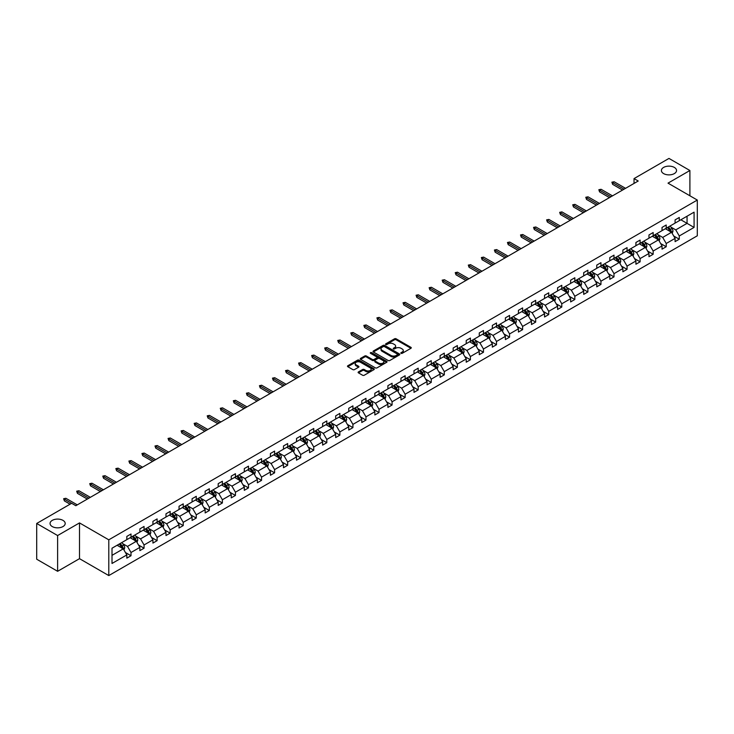 <?xml version="1.0" encoding="UTF-8"?>
<svg xmlns="http://www.w3.org/2000/svg" width="734" height="734" viewBox="0 0 734 734"><rect width="100%" height="100%" fill="white"/><g stroke="black" fill="none" stroke-linecap="round" stroke-linejoin="round"><path stroke-width="1.1" d="M62.977 520.378A7.569 4.376 0 0 0 54.72 519.424A7.569 4.376 0 0 0 50.05 523.47A7.569 4.376 0 0 0 52.261 526.562A7.569 4.376 0 0 0 60.518 527.507A7.569 4.376 0 0 0 65.198 523.47A7.569 4.376 0 0 0 62.977 520.378M674.326 167.416A7.569 4.376 0 0 0 666.077 166.462A7.569 4.376 0 0 0 661.398 170.508A7.569 4.376 0 0 0 663.619 173.6A7.569 4.376 0 0 0 671.876 174.545A7.569 4.376 0 0 0 676.546 170.508A7.569 4.376 0 0 0 674.326 167.416M401.058 353.329A0.817 0.468 0 0 0 402.214 353.329L410.939 348.292A1.165 0.67 0 0 0 411.279 347.815A1.165 0.67 0 0 0 410.939 347.347L396.149 338.805A1.165 0.67 0 0 0 394.507 338.805L385.781 343.842A0.817 0.468 0 0 0 386.928 344.512L388.066 343.861A3.716 2.147 0 0 1 393.314 343.861L394.553 344.567A3.716 2.147 0 0 1 395.635 346.09A3.716 2.147 0 0 1 394.553 347.604L393.424 348.255A0.817 0.468 0 0 0 394.571 348.916L395.699 348.265A3.716 2.147 0 0 1 400.957 348.265L402.186 348.98A3.716 2.147 0 0 1 403.278 350.494A3.716 2.147 0 0 1 402.186 352.017L401.058 352.669A0.817 0.468 0 0 0 401.058 353.329L401.058 352.669M358.449 371.909A1.165 0.67 0 0 0 358.109 372.377A1.165 0.67 0 0 0 358.449 372.854L362.596 375.248A1.165 0.67 0 0 0 364.238 375.248L373.936 369.652A1.165 0.67 0 0 0 374.276 369.184A1.165 0.67 0 0 0 373.936 368.707L359.146 360.174A1.165 0.67 0 0 0 357.504 360.174L347.815 365.761A1.165 0.67 0 0 0 347.476 366.238A1.165 0.67 0 0 0 347.815 366.716L352.825 369.606A1.165 0.67 0 0 0 354.467 369.606L358.614 367.211A1.165 0.67 0 0 0 358.954 366.734A1.165 0.67 0 0 0 358.614 366.266L356.128 364.826A3.11 1.798 0 0 1 355.219 363.559A3.11 1.798 0 0 1 357.137 361.899A3.11 1.798 0 0 1 360.522 362.293L370.257 367.908A3.11 1.798 0 0 1 371.165 369.184A3.11 1.798 0 0 1 369.248 370.835A3.11 1.798 0 0 1 365.862 370.45L364.238 369.514A1.165 0.67 0 0 0 362.596 369.514L358.449 371.909L358.449 372.854L362.596 370.477L362.596 369.514M79.501 522.911L57.619 535.545L36.7 523.47L36.7 559.216L57.619 571.3L79.501 558.666L108.788 575.575L108.788 539.82L79.501 522.911L79.501 558.666M689.896 195.776L689.896 170.508L668.013 183.142L697.3 200.052L108.788 539.82M689.896 170.508L668.977 158.425L634.038 178.601L634.038 183.427M36.7 523.47L71.638 503.295L75.822 505.717L638.222 181.014L634.038 178.601M388.148 360.504A1.165 0.67 0 0 0 389.791 360.504L399.479 354.907A1.165 0.67 0 0 0 399.819 354.43A1.165 0.67 0 0 0 399.479 353.962L384.699 345.42A1.165 0.67 0 0 0 383.047 345.42L373.358 351.017A1.165 0.67 0 0 0 373.019 351.494A1.165 0.67 0 0 0 373.358 351.962L388.148 360.504M370.853 353.504A0.817 0.468 0 0 1 371.679 353.623L371.679 352.65L386.708 361.33A1.165 0.67 0 0 1 387.047 361.807A1.165 0.67 0 0 1 386.708 362.284L377.01 367.872A1.165 0.67 0 0 1 375.368 367.872L360.587 359.339L360.587 358.394A1.165 0.67 0 0 0 360.247 358.862A1.165 0.67 0 0 0 360.587 359.339M360.587 358.394L364.734 355.999A1.165 0.67 0 0 1 366.376 355.999L372.377 359.458A1.165 0.67 0 0 0 374.019 359.458L376.771 357.871A1.165 0.67 0 0 0 377.111 357.394A1.165 0.67 0 0 0 376.771 356.926L370.523 353.32A0.817 0.468 0 0 1 371.679 352.65M57.619 535.545L57.619 571.3M112.008 548.206L126.826 539.655L126.826 536.416L131.01 534.003L131.01 537.233L139.873 532.113L139.873 528.875L144.057 526.462L144.057 529.7L152.929 524.581L152.929 521.342L157.113 518.929L157.113 522.168L165.985 517.039L165.985 513.809L170.169 511.387L170.169 514.626L179.041 509.506L179.041 506.267L183.225 503.854L183.225 507.093L192.088 501.973L192.088 498.735L196.272 496.322L196.272 499.551L205.144 494.432L205.144 491.193L209.328 488.78L209.328 492.019L218.2 486.899L218.2 483.66L222.384 481.247L222.384 484.477L231.256 479.357L231.256 476.127L235.44 473.705L235.44 476.944L244.303 471.824L244.303 468.586L248.487 466.173L248.487 469.411L257.359 464.283L257.359 461.053L261.543 458.631L261.543 461.869L270.415 456.75L270.415 453.511L274.599 451.098L274.599 454.337L283.471 449.217L283.471 445.978L287.655 443.565L287.655 446.795L296.518 441.675L296.518 438.437L300.701 436.024L300.701 439.262L309.574 434.143L309.574 430.904L313.757 428.491L313.757 431.72L322.63 426.601L322.63 423.371L326.813 420.949L326.813 424.188L335.686 419.068L335.686 415.829L339.87 413.416L339.87 416.655L348.742 411.535L348.742 408.297L352.926 405.874L352.926 409.113L361.789 403.994L361.789 400.755L365.972 398.342L365.972 401.581L374.845 396.461L374.845 393.222L379.028 390.809L379.028 394.039L387.901 388.919L387.901 385.68L392.084 383.267L392.084 386.506L400.957 381.386L400.957 378.148L405.14 375.735L405.14 378.973L414.004 373.845L414.004 370.615L418.187 368.193L418.187 371.432L427.06 366.312L427.06 363.073L431.243 360.66L431.243 363.899L440.116 358.779L440.116 355.54L444.299 353.118L444.299 356.357L453.172 351.237L453.172 347.999L457.355 345.586L457.355 348.824L466.218 343.705L466.218 340.466L470.402 338.053L470.402 341.282L479.274 336.163L479.274 332.924L483.458 330.511L483.458 333.75L492.331 328.63L492.331 325.391L496.514 322.978L496.514 326.217L505.387 321.088L505.387 317.859L509.57 315.437L509.57 318.675L518.433 313.556L518.433 310.317L522.617 307.904L522.617 311.143L531.489 306.023L531.489 302.784L535.673 300.362L535.673 303.601L544.545 298.481L544.545 295.242L548.729 292.829L548.729 296.068L557.601 290.948L557.601 287.71L561.785 285.297L561.785 288.526L570.648 283.407L570.648 280.168L574.832 277.755L574.832 280.994L583.704 275.874L583.704 272.635L587.888 270.222L587.888 273.461L596.76 268.332L596.76 265.102L600.944 262.68L600.944 265.919L609.816 260.799L609.816 257.561L614 255.148L614 258.386L622.872 253.267L622.872 250.028L627.056 247.615L627.056 250.844L635.919 245.725L635.919 242.486L640.103 240.073L640.103 243.312L648.975 238.192L648.975 234.953L653.159 232.54L653.159 235.77L662.031 230.65L662.031 227.421L666.215 224.999L666.215 228.237L675.087 223.118L675.087 219.879L679.271 217.466L679.271 220.705L694.08 212.154L694.08 227.421L679.271 235.972L679.271 239.201L675.087 241.624L675.087 238.385L666.215 243.504L666.215 246.743L662.031 249.156L662.031 245.918L653.159 251.037L653.159 254.276L648.975 256.689L648.975 253.459L640.103 258.579L640.103 261.818L635.919 264.231L635.919 260.992L627.056 266.112L627.056 269.35L622.872 271.763L622.872 268.534L614 273.654L614 276.883L609.816 279.305L609.816 276.067L600.944 281.186L600.944 284.425L596.76 286.838L596.76 283.599L587.888 288.728L587.888 291.958L583.704 294.38L583.704 291.141L574.832 296.261L574.832 299.5L570.648 301.913L570.648 298.674L561.785 303.793L561.785 307.032L557.601 309.445L557.601 306.216L548.729 311.335L548.729 314.574L544.545 316.987L544.545 313.748L535.673 318.868L535.673 322.107L531.489 324.52L531.489 321.281L522.617 326.41L522.617 329.639L518.433 332.062L518.433 328.823L509.57 333.942L509.57 337.181L505.387 339.594L505.387 336.356L496.514 341.475L496.514 344.714L492.331 347.136L492.331 343.897L483.458 349.017L483.458 352.256L479.274 354.669L479.274 351.43L470.402 356.55L470.402 359.788L466.218 362.201L466.218 358.972L457.355 364.092L457.355 367.33L453.172 369.743L453.172 366.505L444.299 371.624L444.299 374.863L440.116 377.276L440.116 374.037L431.243 379.166L431.243 382.396L427.06 384.818L427.06 381.579L418.187 386.699L418.187 389.938L414.004 392.351L414.004 389.112L405.14 394.231L405.14 397.47L400.957 399.892L400.957 396.654L392.084 401.773L392.084 405.012L387.901 407.425L387.901 404.186L379.028 409.306L379.028 412.545L374.845 414.958L374.845 411.728L365.972 416.848L365.972 420.087L361.789 422.5L361.789 419.261L352.926 424.38L352.926 427.619L348.742 430.032L348.742 426.793L339.87 431.922L339.87 435.152L335.686 437.574L335.686 434.335L326.813 439.455L326.813 442.694L322.63 445.107L322.63 441.868L313.757 446.988L313.757 450.226L309.574 452.649L309.574 449.41L300.701 454.529L300.701 457.768L296.518 460.181L296.518 456.943L287.655 462.062L287.655 465.301L283.471 467.714L283.471 464.484L274.599 469.604L274.599 472.843L270.415 475.256L270.415 472.017L261.543 477.137L261.543 480.375L257.359 482.789L257.359 479.55L248.487 484.679L248.487 487.908L244.303 490.33L244.303 487.092L235.44 492.211L235.44 495.45L231.256 497.863L231.256 494.624L222.384 499.744L222.384 502.983L218.2 505.396L218.2 502.166L209.328 507.286L209.328 510.525L205.144 512.938L205.144 509.699L196.272 514.818L196.272 518.057L192.088 520.47L192.088 517.241L183.225 522.36L183.225 525.59L179.041 528.012L179.041 524.773L170.169 529.893L170.169 533.132L165.985 535.545L165.985 532.306L157.113 537.435L157.113 540.664L152.929 543.087L152.929 539.848L144.057 544.967L144.057 548.206L139.873 550.619L139.873 547.38L131.01 552.5L131.01 555.739L126.826 558.152L126.826 554.922L112.008 563.473L112.008 548.206M108.788 575.575L697.3 235.797L697.3 200.052M130.166 537.719L136.359 541.297L127.487 546.417L122.651 543.619M127.487 546.417L131.01 552.5M136.359 541.297L139.873 547.38M126.826 538.875L127.487 539.27L131.01 537.233M143.222 530.187L149.415 533.756L140.543 538.875L135.698 536.086M140.543 538.875L144.057 544.967M149.415 533.756L152.929 539.848M139.873 531.343L140.543 531.728L144.057 529.7M156.278 522.645L162.471 526.223L153.599 531.343L148.754 528.544M153.599 531.343L157.113 537.435M162.471 526.223L165.985 532.306M152.929 523.81L153.599 524.195L157.113 522.168M169.334 515.112L175.527 518.681L166.655 523.81L161.81 521.012M166.655 523.81L170.169 529.893M175.527 518.681L179.041 524.773M165.985 516.268L166.655 516.653L170.169 514.626M182.381 507.57L188.574 511.148L179.711 516.268L174.866 513.47M179.711 516.268L183.225 522.36M188.574 511.148L192.088 517.241M179.041 508.735L179.711 509.121L183.225 507.093M195.437 500.037L201.63 503.616L192.758 508.735L187.913 505.937M192.758 508.735L196.272 514.818M201.63 503.616L205.144 509.699M192.088 501.194L192.758 501.579L196.272 499.551M208.493 492.505L214.686 496.074L205.814 501.194L200.969 498.404M205.814 501.194L209.328 507.286M214.686 496.074L218.2 502.166M205.144 493.661L205.814 494.046L209.328 492.019M221.549 484.963L227.742 488.541L218.87 493.661L214.025 490.863M218.87 493.661L222.384 499.744M227.742 488.541L231.256 494.624M218.2 486.128L218.87 486.514L222.384 484.477M234.596 477.43L240.789 480.999L231.926 486.128L227.081 483.33M231.926 486.128L235.44 492.211M240.789 480.999L244.303 487.092M231.256 478.586L231.926 478.972L235.44 476.944M247.652 469.888L253.845 473.467L244.972 478.586L240.128 475.788M244.972 478.586L248.487 484.679M253.845 473.467L257.359 479.55M244.303 471.054L244.972 471.439L248.487 469.411M260.708 462.356L266.901 465.934L258.029 471.054L253.184 468.255M258.029 471.054L261.543 477.137M266.901 465.934L270.415 472.017M257.359 463.512L258.029 463.897L261.543 461.869M273.764 454.814L279.957 458.392L271.085 463.512L266.24 460.713M271.085 463.512L274.599 469.604M279.957 458.392L283.471 464.484M270.415 455.979L271.085 456.364L274.599 454.337M286.81 447.281L293.004 450.859L284.141 455.979L279.296 453.181M284.141 455.979L287.655 462.062M293.004 450.859L296.518 456.943M283.471 448.437L284.141 448.832L287.655 446.795M299.867 439.749L306.06 443.318L297.187 448.437L292.352 445.648M297.187 448.437L300.701 454.529M306.06 443.318L309.574 449.41M296.518 440.905L297.187 441.29L300.701 439.262M312.923 432.207L319.116 435.785L310.243 440.905L305.399 438.106M310.243 440.905L313.757 446.988M319.116 435.785L322.63 441.868M309.574 433.372L310.243 433.757L313.757 431.72M325.979 424.674L332.172 428.243L323.299 433.372L318.455 430.574M323.299 433.372L326.813 439.455M332.172 428.243L335.686 434.335M322.63 425.83L323.299 426.215L326.813 424.188M339.035 417.132L345.219 420.71L336.356 425.83L331.511 423.032M336.356 425.83L339.87 431.922M345.219 420.71L348.742 426.793M335.686 418.297L336.356 418.683L339.87 416.655M352.081 409.6L358.275 413.178L349.402 418.297L344.567 415.499M349.402 418.297L352.926 424.38M358.275 413.178L361.789 419.261M348.742 410.756L349.402 411.141L352.926 409.113M365.137 402.058L371.331 405.636L362.458 410.756L357.614 407.957M362.458 410.756L365.972 416.848M371.331 405.636L374.845 411.728M361.789 403.223L362.458 403.608L365.972 401.581M378.193 394.525L384.387 398.103L375.514 403.223L370.67 400.425M375.514 403.223L379.028 409.306M384.387 398.103L387.901 404.186M374.845 395.681L375.514 396.076L379.028 394.039M391.25 386.992L397.433 390.561L388.57 395.681L383.726 392.892M388.57 395.681L392.084 401.773M397.433 390.561L400.957 396.654M387.901 388.148L388.57 388.534L392.084 386.506M404.296 379.45L410.489 383.029L401.626 388.148L396.782 385.35M401.626 388.148L405.14 394.231M410.489 383.029L414.004 389.112M400.957 380.616L401.626 381.001L405.14 378.973M417.352 371.918L423.546 375.487L414.673 380.616L409.829 377.817M414.673 380.616L418.187 386.699M423.546 375.487L427.06 381.579M414.004 373.074L414.673 373.459L418.187 371.432M430.408 364.376L436.602 367.954L427.729 373.074L422.885 370.275M427.729 373.074L431.243 379.166M436.602 367.954L440.116 374.037M427.06 365.541L427.729 365.927L431.243 363.899M443.464 356.843L449.658 360.422L440.785 365.541L435.941 362.743M440.785 365.541L444.299 371.624M449.658 360.422L453.172 366.505M440.116 357.999L440.785 358.385L444.299 356.357M456.511 349.301L462.704 352.88L453.841 357.999L448.997 355.21M453.841 357.999L457.355 364.092M462.704 352.88L466.218 358.972M453.172 350.467L453.841 350.852L457.355 348.824M469.567 341.769L475.76 345.347L466.888 350.467L462.044 347.668M466.888 350.467L470.402 356.55M475.76 345.347L479.274 351.43M466.218 342.925L466.888 343.319L470.402 341.282M482.623 334.236L488.816 337.805L479.944 342.925L475.1 340.136M479.944 342.925L483.458 349.017M488.816 337.805L492.331 343.897M479.274 335.392L479.944 335.777L483.458 333.75M495.679 326.694L501.873 330.272L493 335.392L488.156 332.594M493 335.392L496.514 341.475M501.873 330.272L505.387 336.356M492.331 327.859L493 328.245L496.514 326.217M508.726 319.162L514.919 322.731L506.056 327.859L501.212 325.061M506.056 327.859L509.57 333.942M514.919 322.731L518.433 328.823M505.387 320.318L506.056 320.703L509.57 318.675M521.782 311.62L527.975 315.198L519.103 320.318L514.259 317.519M519.103 320.318L522.617 326.41M527.975 315.198L531.489 321.281M518.433 312.785L519.103 313.17L522.617 311.143M534.838 304.087L541.031 307.665L532.159 312.785L527.315 309.987M532.159 312.785L535.673 318.868M541.031 307.665L544.545 313.748M531.489 305.243L532.159 305.628L535.673 303.601M547.894 296.554L554.087 300.123L545.215 305.243L540.371 302.454M545.215 305.243L548.729 311.335M554.087 300.123L557.601 306.216M544.545 297.71L545.215 298.096L548.729 296.068M560.95 289.012L567.134 292.591L558.271 297.71L553.427 294.912M558.271 297.71L561.785 303.793M567.134 292.591L570.648 298.674M557.601 290.169L558.271 290.563L561.785 288.526M573.997 281.48L580.19 285.049L571.318 290.169L566.483 287.379M571.318 290.169L574.832 296.261M580.19 285.049L583.704 291.141M570.648 282.636L571.318 283.021L574.832 280.994M587.053 273.938L593.246 277.516L584.374 282.636L579.53 279.837M584.374 282.636L587.888 288.728M593.246 277.516L596.76 283.599M583.704 275.103L584.374 275.489L587.888 273.461M600.109 266.405L606.302 269.974L597.43 275.103L592.586 272.305M597.43 275.103L600.944 281.186M606.302 269.974L609.816 276.067M596.76 267.561L597.43 267.947L600.944 265.919M613.165 258.863L619.349 262.442L610.486 267.561L605.642 264.763M610.486 267.561L614 273.654M619.349 262.442L622.872 268.534M609.816 260.029L610.486 260.414L614 258.386M626.212 251.331L632.405 254.909L623.533 260.029L618.698 257.23M623.533 260.029L627.056 266.112M632.405 254.909L635.919 260.992M622.872 252.487L623.533 252.872L627.056 250.844M639.268 243.798L645.461 247.367L636.589 252.487L631.745 249.698M636.589 252.487L640.103 258.579M645.461 247.367L648.975 253.459M635.919 244.954L636.589 245.339L640.103 243.312M652.324 236.256L658.517 239.834L649.645 244.954L644.801 242.156M649.645 244.954L653.159 251.037M658.517 239.834L662.031 245.918M648.975 237.412L649.645 237.807L653.159 235.77M665.38 228.724L671.573 232.293L662.701 237.421L657.857 234.623M662.701 237.421L666.215 243.504M671.573 232.293L675.087 238.385M662.031 229.88L662.701 230.265L666.215 228.237M680.858 219.787L687.052 223.356L675.757 229.88L670.913 227.081M675.757 229.88L679.271 235.972M694.08 227.421L687.052 223.356L687.052 216.209L694.08 212.154M675.087 222.347L675.757 222.732L679.271 220.705M112.008 555.354L123.303 548.83L117.119 545.261M123.303 548.83L126.826 554.922M673.702 235.99L679.271 239.201M660.646 243.532L666.215 246.743M647.599 251.065L653.159 254.276M634.543 258.597L640.103 261.818M621.487 266.139L627.056 269.35M608.431 273.672L614 276.883M595.384 281.214L600.944 284.425M582.328 288.746L587.888 291.958M569.272 296.288L574.832 299.5M556.216 303.821L561.785 307.032M543.16 311.354L548.729 314.574M530.113 318.895L535.673 322.107M517.057 326.428L522.617 329.639M504.001 333.97L509.57 337.181M490.945 341.503L496.514 344.714M477.898 349.045L483.458 352.256M464.842 356.577L470.402 359.788M451.786 364.11L457.355 367.33M438.73 371.652L444.299 374.863M425.683 379.184L431.243 382.396M412.627 386.726L418.187 389.938M399.571 394.259L405.14 397.47M386.515 401.801L392.084 405.012M373.468 409.333L379.028 412.545M360.412 416.866L365.972 420.087M347.356 424.408L352.926 427.619M334.3 431.941L339.87 435.152M321.244 439.483L326.813 442.694M308.197 447.015L313.757 450.226M295.141 454.548L300.701 457.768M282.085 462.09L287.655 465.301M269.029 469.622L274.599 472.843M255.982 477.164L261.543 480.375M242.926 484.697L248.487 487.908M229.87 492.239L235.44 495.45M216.814 499.771L222.384 502.983M203.768 507.304L209.328 510.525M190.712 514.846L196.272 518.057M177.656 522.379L183.225 525.59M164.6 529.92L170.169 533.132M151.553 537.453L157.113 540.664M138.497 544.995L144.057 548.206M125.441 552.528L131.01 555.739M401.388 353.449L402.186 352.981A3.716 2.147 0 0 0 403.278 351.467L403.278 350.494M395.635 346.09L395.635 347.054A3.716 2.147 0 0 1 394.553 348.567L393.745 349.035M410.921 348.301L396.149 339.778A1.165 0.67 0 0 0 394.507 339.778L386.112 344.622M399.461 354.917L384.699 346.393A1.165 0.67 0 0 0 383.047 346.393L373.377 351.971L373.358 351.017M397.424 354.761A0.817 0.468 0 0 0 397.424 354.1L384.451 346.604A0.817 0.468 0 0 0 383.295 346.604L382.111 347.292A3.716 2.147 0 0 0 381.019 348.815A3.716 2.147 0 0 0 382.111 350.329L390.974 355.449A3.716 2.147 0 0 0 396.232 355.449L397.424 354.761L397.424 355.733A0.817 0.468 0 0 0 397.663 355.403L397.663 354.43M381.019 348.815L381.019 349.779A3.716 2.147 0 0 0 382.111 351.292L382.111 350.329M397.424 355.733L396.232 356.421A3.716 2.147 0 0 1 390.974 356.421L382.111 351.292M360.605 359.348L364.734 356.963L364.734 355.999M377.111 357.394L377.111 358.366A1.165 0.67 0 0 1 376.771 358.834L374.019 360.422A1.165 0.67 0 0 1 372.377 360.422L366.376 356.963A1.165 0.67 0 0 0 364.734 356.963M371.679 353.623L386.69 362.293M378.597 363.055A3.11 1.798 0 0 0 381.983 363.44A3.11 1.798 0 0 0 383.9 361.779A3.11 1.798 0 0 0 382.992 360.513L379.561 358.531A1.165 0.67 0 0 0 377.918 358.531L375.166 360.119A1.165 0.67 0 0 0 374.826 360.596A1.165 0.67 0 0 0 375.166 361.073L378.597 363.055L378.597 364.018A3.11 1.798 0 0 0 381.983 364.403A3.11 1.798 0 0 0 383.9 362.752L383.9 361.779M374.826 360.596L374.826 361.559A1.165 0.67 0 0 0 375.166 362.036L375.166 361.073M378.597 364.018L375.166 362.036M371.165 369.184L371.165 370.147A3.11 1.798 0 0 1 369.248 371.808A3.11 1.798 0 0 1 365.862 371.413L364.238 370.477A1.165 0.67 0 0 0 362.596 370.477M355.219 363.559L355.219 364.523A3.11 1.798 0 0 0 356.128 365.798L356.128 364.826M358.614 366.266L358.614 367.211L356.128 365.798M373.936 368.707L373.936 369.652L359.146 361.137A1.165 0.67 0 0 0 357.504 361.137L347.833 366.725L347.815 365.761M672.206 233.394L672.977 231.173A3.138 1.807 -120 0 0 671.977 228.503L670.096 225.999M666.729 229.503L665.912 228.412M670.28 231.889L671.28 231.311A3.138 1.807 -120 0 0 670.381 229.421L668.509 226.916M667.72 227.366L669.784 230.127A1.596 0.927 60 0 1 670.078 230.614L671.28 231.311M667.5 227.494L669.38 229.999A3.138 1.807 60 0 1 670.16 231.485M624.038 189.198L612.642 182.619L612.642 184.362L611.89 182.188L612.642 182.619L614.147 181.757L625.542 188.335M612.642 184.362L622.533 190.069M611.89 182.188L614.147 181.757M659.15 240.936L659.921 238.715A3.138 1.807 -120 0 0 658.921 236.045L657.04 233.531M653.673 237.036L652.856 235.944M657.224 239.422L658.224 238.844A3.138 1.807 -120 0 0 657.334 236.963L655.453 234.449M654.664 234.908L656.737 237.669A1.596 0.927 60 0 1 657.022 238.146L658.224 238.844M654.444 235.027L656.324 237.541A3.138 1.807 60 0 1 657.104 239.018M646.094 248.468L646.865 246.248A3.138 1.807 -120 0 0 645.865 243.578L643.984 241.073M640.617 244.569L639.8 243.486M644.168 246.963L645.177 246.385A3.138 1.807 -120 0 0 644.278 244.495L642.397 241.991M641.608 242.44L643.681 245.202A1.596 0.927 60 0 1 643.966 245.688L645.177 246.385M641.397 242.569L643.268 245.073A3.138 1.807 60 0 1 644.057 246.56M610.982 196.74L599.586 190.161L599.586 191.895L598.834 189.721L599.586 190.161L601.091 189.289L612.495 195.868M599.586 191.895L609.477 197.611M598.834 189.721L601.091 189.289M597.935 204.272L586.53 197.694L586.53 199.437L585.778 197.262L586.53 197.694L588.044 196.822L599.439 203.41M586.53 199.437L596.421 205.144M585.778 197.262L588.044 196.822M633.047 256.01L633.809 253.781A3.138 1.807 -120 0 0 632.809 251.111L630.937 248.606M627.561 252.111L626.753 251.019M631.112 254.496L632.121 253.918A3.138 1.807 -120 0 0 631.222 252.028L629.341 249.523M628.561 249.982L630.625 252.735A1.596 0.927 60 0 1 630.919 253.221L632.121 253.918M628.341 250.101L630.222 252.615A3.138 1.807 60 0 1 631.001 254.092M584.879 211.814L573.483 205.236L573.483 206.97L572.731 204.795L573.483 205.236L574.988 204.364L586.383 210.942M573.483 206.97L583.374 212.686M572.731 204.795L574.988 204.364M619.991 263.543L620.762 261.322A3.138 1.807 -120 0 0 619.762 258.652L617.881 256.138M614.514 259.643L613.697 258.561M618.065 262.038L619.065 261.451A3.138 1.807 -120 0 0 618.166 259.57L616.294 257.065M615.505 257.515L617.569 260.276A1.596 0.927 60 0 1 617.863 260.763L619.065 261.451M615.285 257.643L617.166 260.148A3.138 1.807 60 0 1 617.945 261.625M571.823 219.347L560.427 212.768L560.427 214.512L559.675 212.337L560.427 212.768L561.932 211.897L573.327 218.475M560.427 214.512L570.318 220.218M559.675 212.337L561.932 211.897M606.935 271.085L607.706 268.855A3.138 1.807 -120 0 0 606.706 266.185L604.825 263.68M601.458 267.185L600.641 266.093M605.009 269.571L606.009 268.993A3.138 1.807 -120 0 0 605.119 267.103L603.238 264.598M602.449 265.047L604.513 267.809A1.596 0.927 60 0 1 604.807 268.295L606.009 268.993M602.229 265.176L604.11 267.681A3.138 1.807 60 0 1 604.889 269.167M558.767 226.889L547.371 220.301L547.371 222.044L546.619 219.87L547.371 220.301L548.876 219.438L560.281 226.017M547.371 222.044L557.262 227.751M546.619 219.87L548.876 219.438M593.879 278.617L594.65 276.397A3.138 1.807 -120 0 0 593.65 273.727L591.769 271.213M588.402 274.718L587.585 273.635M591.953 277.103L592.962 276.525A3.138 1.807 -120 0 0 592.063 274.644L590.182 272.131M589.393 272.589L591.466 275.351A1.596 0.927 60 0 1 591.751 275.837L592.962 276.525M589.182 272.718L591.053 275.222A3.138 1.807 60 0 1 591.833 276.7M545.72 234.421L534.315 227.843L534.315 229.577L533.563 227.402L534.315 227.843L535.829 226.971L547.225 233.55M534.315 229.577L544.206 235.293M533.563 227.402L535.829 226.971M580.823 286.15L581.594 283.93A3.138 1.807 -120 0 0 580.594 281.26L578.722 278.755M575.346 282.26L574.538 281.168M578.897 284.645L579.906 284.067A3.138 1.807 -120 0 0 579.007 282.177L577.126 279.672M576.346 280.122L578.41 282.884A1.596 0.927 60 0 1 578.704 283.37L579.906 284.067M576.126 280.25L578.007 282.755A3.138 1.807 60 0 1 578.787 284.242M532.664 241.954L521.268 235.375L521.268 237.119L520.516 234.944L521.268 235.375L522.773 234.504L534.168 241.091M521.268 237.119L531.159 242.826M520.516 234.944L522.773 234.504M567.777 293.692L568.547 291.471A3.138 1.807 -120 0 0 567.547 288.801L565.666 286.288M562.299 289.792L561.482 288.701M565.85 292.178L566.85 291.6A3.138 1.807 -120 0 0 565.951 289.719L564.07 287.205M563.29 287.664L565.354 290.416A1.596 0.927 60 0 1 565.648 290.903L566.85 291.6M563.07 287.783L564.951 290.297A3.138 1.807 60 0 1 565.731 291.774M519.608 249.496L508.212 242.917L508.212 244.651L507.46 242.477L508.212 242.917L509.717 242.046L521.112 248.624M508.212 244.651L518.103 250.367M507.46 242.477L509.717 242.046M554.721 301.224L555.491 299.004A3.138 1.807 -120 0 0 554.491 296.334L552.61 293.829M549.243 297.325L548.426 296.242M552.794 299.72L553.794 299.142A3.138 1.807 -120 0 0 552.895 297.252L551.023 294.747M550.234 295.196L552.298 297.958A1.596 0.927 60 0 1 552.592 298.444L553.794 299.142M550.014 295.325L551.895 297.83A3.138 1.807 60 0 1 552.674 299.316M506.552 257.028L495.156 250.45L495.156 252.193L494.404 250.019L495.156 250.45L496.661 249.578L508.056 256.166M495.156 252.193L505.047 257.9M494.404 250.019L496.661 249.578M541.664 308.766L542.435 306.537A3.138 1.807 -120 0 0 541.435 303.867L539.554 301.362M536.187 304.867L535.37 303.775M539.738 307.252L540.747 306.674A3.138 1.807 -120 0 0 539.848 304.784L537.967 302.28M537.178 302.738L539.251 305.491A1.596 0.927 60 0 1 539.536 305.977L540.747 306.674M536.967 302.858L538.839 305.372A3.138 1.807 60 0 1 539.618 306.849M493.505 264.57L482.1 257.992L482.1 259.726L481.348 257.551L482.1 257.992L483.614 257.12L495.01 263.699M482.1 259.726L491.991 265.433M481.348 257.551L483.614 257.12M528.608 316.299L529.379 314.079A3.138 1.807 -120 0 0 528.379 311.409L526.498 308.895M523.131 312.4L522.314 311.317M526.682 314.794L527.691 314.207A3.138 1.807 -120 0 0 526.792 312.326L524.911 309.821M524.131 310.271L526.195 313.033A1.596 0.927 60 0 1 526.489 313.519L527.691 314.207M523.911 310.399L525.792 312.904A3.138 1.807 60 0 1 526.572 314.381M480.449 272.103L469.054 265.524L469.054 267.268L468.301 265.093L469.054 265.524L470.558 264.653L481.954 271.231M469.054 267.268L478.944 272.975M468.301 265.093L470.558 264.653M515.562 323.841L516.332 321.611A3.138 1.807 -120 0 0 515.323 318.941L513.451 316.437M510.075 319.941L509.268 318.85M513.635 322.327L514.635 321.749A3.138 1.807 -120 0 0 513.736 319.859L511.855 317.354M511.075 317.804L513.139 320.565A1.596 0.927 60 0 1 513.433 321.052L514.635 321.749M510.855 317.932L512.736 320.437A3.138 1.807 60 0 1 513.516 321.923M467.393 279.645L455.998 273.057L455.998 274.8L455.245 272.626L455.998 273.057L457.502 272.195L468.898 278.773M455.998 274.8L465.888 280.507M455.245 272.626L457.502 272.195M502.506 331.373L503.276 329.153A3.138 1.807 -120 0 0 502.276 326.483L500.395 323.969M497.028 327.474L496.212 326.391M500.579 329.86L501.579 329.282A3.138 1.807 -120 0 0 500.68 327.401L498.808 324.887M498.019 325.346L500.083 328.107A1.596 0.927 60 0 1 500.377 328.593L501.579 329.282M497.799 325.474L499.68 327.979A3.138 1.807 60 0 1 500.46 329.456M454.337 287.178L442.941 280.599L442.941 282.333L442.189 280.159L442.941 280.599L444.446 279.727L455.842 286.306M442.941 282.333L452.832 288.049M442.189 280.159L444.446 279.727M489.45 338.906L490.22 336.686A3.138 1.807 -120 0 0 489.22 334.016L487.339 331.511M483.972 335.016L483.156 333.924M487.523 337.401L488.523 336.823A3.138 1.807 -120 0 0 487.633 334.933L485.752 332.429M484.963 332.878L487.037 335.64A1.596 0.927 60 0 1 487.321 336.126L488.523 336.823M484.743 333.007L486.624 335.511A3.138 1.807 60 0 1 487.404 336.998M441.29 294.71L429.885 288.132L429.885 289.875L429.133 287.7L429.885 288.132L431.399 287.26L442.795 293.848M429.885 289.875L439.776 295.582M429.133 287.7L431.399 287.26M476.394 346.448L477.164 344.228A3.138 1.807 -120 0 0 476.164 341.549L474.283 339.044M470.916 342.549L470.099 341.457M474.467 344.934L475.476 344.356A3.138 1.807 -120 0 0 474.577 342.475L472.696 339.961M471.916 340.42L473.981 343.173A1.596 0.927 60 0 1 474.274 343.659L475.476 344.356M471.696 340.539L473.568 343.053A3.138 1.807 60 0 1 474.357 344.53M428.234 302.252L416.839 295.674L416.839 297.408L416.077 295.233L416.839 295.674L418.343 294.802L429.739 301.38M416.839 297.408L426.729 303.124M416.077 295.233L418.343 294.802M463.347 353.981L464.108 351.76A3.138 1.807 -120 0 0 463.108 349.09L461.236 346.586M457.86 350.081L457.053 348.999M461.42 352.476L462.42 351.898A3.138 1.807 -120 0 0 461.521 350.008L459.64 347.503M458.86 347.953L460.924 350.714A1.596 0.927 60 0 1 461.218 351.201L462.42 351.898M458.64 348.081L460.521 350.586A3.138 1.807 60 0 1 461.301 352.072M415.178 309.785L403.783 303.206L403.783 304.949L403.03 302.775L403.783 303.206L405.287 302.335L416.683 308.913M403.783 304.949L413.673 310.656M403.03 302.775L405.287 302.335M450.291 361.523L451.061 359.293A3.138 1.807 -120 0 0 450.061 356.623L448.18 354.118M444.813 357.623L443.997 356.531M448.364 360.009L449.364 359.431A3.138 1.807 -120 0 0 448.465 357.541L446.593 355.036M445.804 355.485L447.868 358.247A1.596 0.927 60 0 1 448.162 358.733L449.364 359.431M445.584 355.614L447.465 358.128A3.138 1.807 60 0 1 448.245 359.605M402.122 317.327L390.727 310.748L390.727 312.482L389.974 310.308L390.727 310.748L392.231 309.876L403.627 316.455M390.727 312.482L400.617 318.189M389.974 310.308L392.231 309.876M437.235 369.055L438.005 366.835A3.138 1.807 -120 0 0 437.005 364.165L435.124 361.651M431.757 365.156L430.941 364.073M435.308 367.55L436.308 366.963A3.138 1.807 -120 0 0 435.418 365.082L433.537 362.568M432.748 363.027L434.822 365.789A1.596 0.927 60 0 1 435.106 366.275L436.308 366.963M432.528 363.156L434.409 365.66A3.138 1.807 60 0 1 435.189 367.138M389.066 324.859L377.671 318.281L377.671 320.024L376.918 317.85L377.671 318.281L379.175 317.409L390.58 323.988M377.671 320.024L387.561 325.731M376.918 317.85L379.175 317.409M424.179 376.588L424.949 374.368A3.138 1.807 -120 0 0 423.949 371.698L422.068 369.193M418.701 372.698L417.885 371.606M422.252 375.083L423.261 374.505A3.138 1.807 -120 0 0 422.362 372.615L420.481 370.11M419.692 370.56L421.766 373.322A1.596 0.927 60 0 1 422.05 373.808L423.261 374.505M419.481 370.688L421.353 373.193A3.138 1.807 60 0 1 422.142 374.679M376.019 332.401L364.624 325.813L364.624 327.557L363.862 325.382L364.624 325.813L366.128 324.951L377.524 331.529M364.624 327.557L374.514 333.264M363.862 325.382L366.128 324.951M411.132 384.13L411.893 381.909A3.138 1.807 -120 0 0 410.893 379.239L409.022 376.726M405.645 380.23L404.838 379.148M409.196 382.616L410.205 382.038A3.138 1.807 -120 0 0 409.306 380.157L407.425 377.643M406.645 378.102L408.71 380.863A1.596 0.927 60 0 1 409.003 381.341L410.205 382.038M406.425 378.23L408.306 380.735A3.138 1.807 60 0 1 409.086 382.212M362.963 339.934L351.568 333.355L351.568 335.089L350.815 332.915L351.568 333.355L353.072 332.484L364.468 339.062M351.568 335.089L361.458 340.805M350.815 332.915L353.072 332.484M398.076 391.662L398.846 389.442A3.138 1.807 -120 0 0 397.846 386.772L395.965 384.267M392.598 387.772L391.782 386.68M396.149 390.158L397.149 389.58A3.138 1.807 -120 0 0 396.25 387.69L394.378 385.185M393.589 385.634L395.654 388.396A1.596 0.927 60 0 1 395.947 388.882L397.149 389.58M393.369 385.763L395.25 388.268A3.138 1.807 60 0 1 396.03 389.754M349.907 347.466L338.512 340.888L338.512 342.631L337.759 340.457L338.512 340.888L340.016 340.016L351.412 346.604M338.512 342.631L348.402 348.338M337.759 340.457L340.016 340.016M385.02 399.204L385.79 396.984A3.138 1.807 -120 0 0 384.79 394.305L382.909 391.8M379.542 395.305L378.726 394.213M383.093 397.69L384.093 397.112A3.138 1.807 -120 0 0 383.203 395.231L381.322 392.718M380.533 393.176L382.607 395.929A1.596 0.927 60 0 1 382.891 396.415L384.093 397.112M380.313 393.296L382.194 395.809A3.138 1.807 60 0 1 382.974 397.287M336.851 355.008L325.456 348.43L325.456 350.164L324.703 347.989L325.456 348.43L326.96 347.558L338.365 354.137M325.456 350.164L335.346 355.88M324.703 347.989L326.96 347.558M371.964 406.737L372.734 404.517A3.138 1.807 -120 0 0 371.734 401.847L369.853 399.342M366.486 402.838L365.67 401.755M370.037 405.232L371.046 404.654A3.138 1.807 -120 0 0 370.147 402.764L368.266 400.259M367.477 400.709L369.551 403.471A1.596 0.927 60 0 1 369.835 403.957L371.046 404.654M367.266 400.837L369.138 403.342A3.138 1.807 60 0 1 369.927 404.829M323.804 362.541L312.4 355.962L312.4 357.706L311.647 355.531L312.4 355.962L313.913 355.091L325.309 361.669M312.4 357.706L322.29 363.413M311.647 355.531L313.913 355.091M358.917 414.279L359.678 412.049A3.138 1.807 -120 0 0 358.678 409.379L356.807 406.875M353.43 410.379L352.623 409.288M356.981 412.765L357.99 412.187A3.138 1.807 -120 0 0 357.091 410.297L355.21 407.792M354.43 408.242L356.495 411.003A1.596 0.927 60 0 1 356.788 411.49L357.99 412.187M354.21 408.37L356.091 410.884A3.138 1.807 60 0 1 356.871 412.361M310.748 370.083L299.353 363.495L299.353 365.238L298.6 363.064L299.353 363.495L300.857 362.633L312.253 369.211M299.353 365.238L309.243 370.945M298.6 363.064L300.857 362.633M345.861 421.811L346.632 419.591A3.138 1.807 -120 0 0 345.631 416.921L343.751 414.407M340.383 417.912L339.567 416.829M343.934 420.307L344.934 419.72A3.138 1.807 -120 0 0 344.035 417.839L342.163 415.325M341.374 415.783L343.439 418.545A1.596 0.927 60 0 1 343.732 419.031L344.934 419.72M341.154 415.912L343.035 418.417A3.138 1.807 60 0 1 343.815 419.894M297.692 377.615L286.297 371.037L286.297 372.771L285.544 370.606L286.297 371.037L287.801 370.165L299.197 376.744M286.297 372.771L296.187 378.487M285.544 370.606L287.801 370.165M332.805 429.344L333.575 427.124A3.138 1.807 -120 0 0 332.575 424.454L330.695 421.949M327.327 425.454L326.511 424.362M330.878 427.839L331.878 427.261A3.138 1.807 -120 0 0 330.988 425.371L329.107 422.867M328.318 423.316L330.383 426.078A1.596 0.927 60 0 1 330.676 426.564L331.878 427.261M328.098 423.445L329.979 425.949A3.138 1.807 60 0 1 330.759 427.436M284.636 385.157L273.241 378.57L273.241 380.313L272.488 378.138L273.241 378.57L274.745 377.707L286.15 384.286M273.241 380.313L283.131 386.02M272.488 378.138L274.745 377.707M319.749 436.886L320.519 434.666A3.138 1.807 -120 0 0 319.519 431.996L317.638 429.482M314.271 432.987L313.455 431.904M317.822 435.372L318.831 434.794A3.138 1.807 -120 0 0 317.932 432.913L316.051 430.399M315.262 430.858L317.336 433.62A1.596 0.927 60 0 1 317.62 434.097L318.831 434.794M315.051 430.977L316.923 433.491A3.138 1.807 60 0 1 317.703 434.968M271.589 392.69L260.185 386.112L260.185 387.846L259.432 385.671L260.185 386.112L261.699 385.24L273.094 391.818M260.185 387.846L270.075 393.562M259.432 385.671L261.699 385.24M306.693 444.419L307.463 442.198A3.138 1.807 -120 0 0 306.463 439.528L304.592 437.024M301.215 440.519L300.399 439.437M304.766 442.914L305.775 442.336A3.138 1.807 -120 0 0 304.876 440.446L302.995 437.941M302.215 438.391L304.28 441.152A1.596 0.927 60 0 1 304.573 441.639L305.775 442.336M301.995 438.519L303.876 441.024A3.138 1.807 60 0 1 304.656 442.51M258.533 400.223L247.138 393.644L247.138 395.387L246.385 393.213L247.138 393.644L248.642 392.773L260.038 399.36M247.138 395.387L257.028 401.094M246.385 393.213L248.642 392.773M293.646 451.961L294.417 449.731A3.138 1.807 -120 0 0 293.416 447.061L291.536 444.556M288.168 448.061L287.352 446.969M291.719 450.447L292.719 449.869A3.138 1.807 -120 0 0 291.82 447.979L289.939 445.474M289.159 445.933L291.224 448.685A1.596 0.927 60 0 1 291.517 449.171L292.719 449.869M288.939 446.052L290.82 448.566A3.138 1.807 60 0 1 291.6 450.043M245.477 407.765L234.082 401.186L234.082 402.92L233.329 400.746L234.082 401.186L235.586 400.314L246.982 406.893M234.082 402.92L243.972 408.636M233.329 400.746L235.586 400.314M280.59 459.493L281.361 457.273A3.138 1.807 -120 0 0 280.36 454.603L278.48 452.098M275.112 455.594L274.296 454.511M278.663 457.988L279.663 457.401A3.138 1.807 -120 0 0 278.764 455.52L276.892 453.016M276.103 453.465L278.168 456.227A1.596 0.927 60 0 1 278.461 456.713L279.663 457.401M275.883 453.594L277.764 456.098A3.138 1.807 60 0 1 278.544 457.576M232.421 415.297L221.026 408.719L221.026 410.462L220.273 408.287L221.026 408.719L222.53 407.847L233.926 414.426M221.026 410.462L230.916 416.169M220.273 408.287L222.53 407.847M267.534 467.035L268.305 464.805A3.138 1.807 -120 0 0 267.304 462.136L265.424 459.631M262.056 463.136L261.24 462.044M265.607 465.521L266.616 464.943A3.138 1.807 -120 0 0 265.717 463.053L263.836 460.548M263.047 460.998L265.121 463.76A1.596 0.927 60 0 1 265.405 464.246L266.616 464.943M262.827 461.126L264.708 463.64A3.138 1.807 60 0 1 265.488 465.117M219.374 422.839L207.97 416.251L207.97 417.995L207.217 415.82L207.97 416.251L209.484 415.389L220.879 421.967M207.97 417.995L217.86 423.702M207.217 415.82L209.484 415.389M254.478 474.568L255.248 472.347A3.138 1.807 -120 0 0 254.248 469.677L252.368 467.163M249 470.668L248.184 469.586M252.551 473.063L253.56 472.476A3.138 1.807 -120 0 0 252.661 470.595L250.78 468.081M250 468.54L252.065 471.301A1.596 0.927 60 0 1 252.358 471.788L253.56 472.476M249.78 468.668L251.652 471.173A3.138 1.807 60 0 1 252.441 472.65M206.318 430.372L194.923 423.793L194.923 425.527L194.171 423.362L194.923 423.793L196.428 422.922L207.823 429.5M194.923 425.527L204.814 431.243M194.171 423.362L196.428 422.922M241.431 482.1L242.202 479.88A3.138 1.807 -120 0 0 241.192 477.21L239.321 474.705M235.944 478.21L235.137 477.118M239.504 480.596L240.504 480.018A3.138 1.807 -120 0 0 239.605 478.128L237.724 475.623M236.944 476.072L239.009 478.834A1.596 0.927 60 0 1 239.302 479.32L240.504 480.018M236.724 476.201L238.605 478.706A3.138 1.807 60 0 1 239.385 480.192M193.262 437.904L181.867 431.326L181.867 433.069L181.114 430.895L181.867 431.326L183.372 430.463L194.767 437.042M181.867 433.069L191.757 438.776M181.114 430.895L183.372 430.463M228.375 489.642L229.146 487.422A3.138 1.807 -120 0 0 228.146 484.752L226.265 482.238M222.897 485.743L222.081 484.66M226.448 488.128L227.448 487.55A3.138 1.807 -120 0 0 226.549 485.669L224.677 483.156M223.888 483.614L225.953 486.376A1.596 0.927 60 0 1 226.246 486.853L227.448 487.55M223.668 483.734L225.549 486.247A3.138 1.807 60 0 1 226.329 487.725M180.206 445.446L168.811 438.868L168.811 440.602L168.058 438.427L168.811 438.868L170.316 437.996L181.711 444.575M168.811 440.602L178.701 446.318M168.058 438.427L170.316 437.996M215.319 497.175L216.09 494.955A3.138 1.807 -120 0 0 215.09 492.285L213.209 489.78M209.841 493.276L209.025 492.193M213.392 495.67L214.392 495.092A3.138 1.807 -120 0 0 213.502 493.202L211.621 490.697M210.832 491.147L212.906 493.909A1.596 0.927 60 0 1 213.19 494.395L214.392 495.092M210.612 491.275L212.493 493.78A3.138 1.807 60 0 1 213.273 495.266M167.15 452.979L155.755 446.4L155.755 448.144L155.002 445.969L155.755 446.4L157.26 445.529L168.664 452.116M155.755 448.144L165.645 453.851M155.002 445.969L157.26 445.529M202.263 504.717L203.034 502.487A3.138 1.807 -120 0 0 202.033 499.817L200.153 497.313M196.785 500.817L195.969 499.726M200.336 503.203L201.345 502.625A3.138 1.807 -120 0 0 200.446 500.735L198.565 498.23M197.776 498.689L199.85 501.441A1.596 0.927 60 0 1 200.134 501.928L201.345 502.625M197.565 498.808L199.437 501.322A3.138 1.807 60 0 1 200.226 502.799M154.103 460.521L142.708 453.942L142.708 455.676L141.946 453.502L142.708 453.942L144.213 453.071L155.608 459.649M142.708 455.676L152.599 461.392M141.946 453.502L144.213 453.071M189.216 512.249L189.978 510.029A3.138 1.807 -120 0 0 188.977 507.359L187.106 504.854M183.729 508.35L182.922 507.267M187.289 510.745L188.289 510.158A3.138 1.807 -120 0 0 187.39 508.277L185.509 505.772M184.729 506.221L186.794 508.983A1.596 0.927 60 0 1 187.087 509.469L188.289 510.158M184.509 506.35L186.39 508.855A3.138 1.807 60 0 1 187.17 510.332M141.047 468.053L129.652 461.475L129.652 463.218L128.9 461.044L129.652 461.475L131.157 460.603L142.552 467.182M129.652 463.218L139.543 468.925M128.9 461.044L131.157 460.603M176.16 519.791L176.931 517.562A3.138 1.807 -120 0 0 175.931 514.892L174.05 512.387M170.683 515.892L169.866 514.8M174.233 518.277L175.233 517.699A3.138 1.807 -120 0 0 174.334 515.809L172.462 513.305M171.673 513.754L173.738 516.516A1.596 0.927 60 0 1 174.031 517.002L175.233 517.699M171.453 513.883L173.334 516.387A3.138 1.807 60 0 1 174.114 517.874M127.991 475.595L116.596 469.008L116.596 470.751L115.844 468.576L116.596 469.008L118.101 468.145L129.496 474.724M116.596 470.751L126.487 476.458M115.844 468.576L118.101 468.145M163.104 527.324L163.875 525.104A3.138 1.807 -120 0 0 162.875 522.434L160.994 519.92M157.627 523.425L156.81 522.342M161.177 525.81L162.177 525.232A3.138 1.807 -120 0 0 161.287 523.351L159.406 520.837M158.617 521.296L160.691 524.058A1.596 0.927 60 0 1 160.975 524.544L162.177 525.232M158.397 521.424L160.278 523.929A3.138 1.807 60 0 1 161.058 525.406M114.935 483.128L103.54 476.549L103.54 478.284L102.788 476.109L103.54 476.549L105.045 475.678L116.449 482.256M103.54 478.284L113.431 484M102.788 476.109L105.045 475.678M150.048 534.857L150.819 532.636A3.138 1.807 -120 0 0 149.819 529.966L147.938 527.462M144.57 530.966L143.754 529.875M148.121 533.352L149.13 532.774A3.138 1.807 -120 0 0 148.231 530.884L146.35 528.379M145.561 528.829L147.635 531.59A1.596 0.927 60 0 1 147.919 532.077L149.13 532.774M145.35 528.957L147.222 531.462A3.138 1.807 60 0 1 148.011 532.948M101.888 490.661L90.493 484.082L90.493 485.825L89.731 483.651L90.493 484.082L91.998 483.22L103.393 489.798M90.493 485.825L100.384 491.532M89.731 483.651L91.998 483.22M137.001 542.398L137.763 540.178A3.138 1.807 -120 0 0 136.763 537.508L134.891 534.994M131.514 538.499L130.707 537.407M135.065 540.885L136.074 540.307A3.138 1.807 -120 0 0 135.175 538.426L133.294 535.912M132.515 536.37L134.579 539.132A1.596 0.927 60 0 1 134.873 539.609L136.074 540.307M132.294 536.49L134.175 539.004A3.138 1.807 60 0 1 134.955 540.481M88.832 498.202L77.437 491.624L77.437 493.358L76.685 491.184L77.437 491.624L78.942 490.752L90.337 497.331M77.437 493.358L87.328 499.074M76.685 491.184L78.942 490.752M123.945 549.931L124.716 547.711A3.138 1.807 -120 0 0 123.716 545.041L121.835 542.536M118.468 546.032L117.651 544.949M122.018 548.426L123.018 547.848A3.138 1.807 -120 0 0 122.119 545.958L120.248 543.454M119.458 543.903L121.523 546.665A1.596 0.927 60 0 1 121.816 547.151L123.018 547.848M119.238 544.032L121.119 546.536A3.138 1.807 60 0 1 121.899 548.023M71.593 503.322L64.381 499.157L64.381 500.9L63.629 498.725L64.381 499.157L65.886 498.285L77.281 504.873M64.381 500.9L70.088 504.194M63.629 498.725L65.886 498.285M402.186 352.981L402.186 352.017M393.424 348.916L393.424 348.255M394.553 348.567L394.553 347.604M385.781 344.512L385.781 343.842M394.507 339.778L394.507 338.805M396.149 339.778L396.149 338.805M410.939 348.292L410.939 347.347M383.047 346.393L383.047 345.42M384.699 346.393L384.699 345.42M399.479 354.907L399.479 353.962M390.974 356.421L390.974 355.449M396.232 356.421L396.232 355.449M366.376 356.963L366.376 355.999M372.377 360.422L372.377 359.458M374.019 360.422L374.019 359.458M376.771 358.834L376.771 357.871M386.708 362.284L386.708 361.33M364.238 370.477L364.238 369.514M365.862 371.413L365.862 370.45M357.504 361.137L357.504 360.174M359.146 361.137L359.146 360.174M671.344 232.164L672.95 231.238M670.381 229.421L671.977 228.503M668.49 230.513L669.38 229.999M658.288 239.706L659.903 238.77M657.334 236.963L658.921 236.045M655.434 238.055L656.324 237.541M645.232 247.239L646.847 246.312M644.278 244.495L645.865 243.578M642.378 245.587L643.268 245.073M632.185 254.771L633.791 253.845M631.222 252.028L632.809 251.111M629.322 253.129L630.222 252.615M619.129 262.313L620.735 261.377M618.166 259.57L619.762 258.652M616.276 260.662L617.166 260.148M606.073 269.846L607.688 268.919M605.119 267.103L606.706 266.185M603.22 268.204L604.11 267.681M593.017 277.388L594.632 276.452M592.063 274.644L593.65 273.727M590.164 275.736L591.053 275.222M579.97 284.92L581.576 283.994M579.007 282.177L580.594 281.26M577.107 283.269L578.007 282.755M566.914 292.462L568.52 291.526M565.951 289.719L567.547 288.801M564.061 290.811L564.951 290.297M553.858 299.995L555.473 299.068M552.895 297.252L554.491 296.334M551.005 298.343L551.895 297.83M540.802 307.528L542.417 306.601M539.848 304.784L541.435 303.867M537.949 305.885L538.839 305.372M527.755 315.069L529.361 314.134M526.792 312.326L528.379 311.409M524.893 313.418L525.792 312.904M514.699 322.602L516.305 321.675M513.736 319.859L515.323 318.941M511.846 320.96L512.736 320.437M501.643 330.144L503.258 329.208M500.68 327.401L502.276 326.483M498.79 328.493L499.68 327.979M488.587 337.677L490.202 336.75M487.633 334.933L489.22 334.016M485.734 336.025L486.624 335.511M475.531 345.219L477.146 344.283M474.577 342.475L476.164 341.549M472.678 343.567L473.568 343.053M462.484 352.751L464.09 351.825M461.521 350.008L463.108 349.09M459.622 351.1L460.521 350.586M449.428 360.284L451.034 359.357M448.465 357.541L450.061 356.623M446.575 358.642L447.465 358.128M436.372 367.826L437.987 366.89M435.418 365.082L437.005 364.165M433.519 366.174L434.409 365.66M423.316 375.358L424.931 374.432M422.362 372.615L423.949 371.698M420.463 373.716L421.353 373.193M410.269 382.9L411.875 381.964M409.306 380.157L410.893 379.239M407.407 381.249L408.306 380.735M397.213 390.433L398.819 389.506M396.25 387.69L397.846 386.772M394.36 388.781L395.25 388.268M384.157 397.966L385.772 397.039M383.203 395.231L384.79 394.305M381.304 396.323L382.194 395.809M371.101 405.507L372.716 404.581M370.147 402.764L371.734 401.847M368.248 403.856L369.138 403.342M358.054 413.04L359.66 412.113M357.091 410.297L358.678 409.379M355.192 411.398L356.091 410.884M344.998 420.582L346.604 419.646M344.035 417.839L345.631 416.921M342.145 418.93L343.035 418.417M331.942 428.115L333.557 427.188M330.988 425.371L332.575 424.454M329.089 426.472L329.979 425.949M318.886 435.657L320.501 434.721M317.932 432.913L319.519 431.996M316.033 434.005L316.923 433.491M305.839 443.189L307.445 442.263M304.876 440.446L306.463 439.528M302.977 441.538L303.876 441.024M292.783 450.722L294.389 449.795M291.82 447.979L293.416 447.061M289.93 449.08L290.82 448.566M279.727 458.264L281.342 457.337M278.764 455.52L280.36 454.603M276.874 456.612L277.764 456.098M266.671 465.796L268.286 464.87M265.717 463.053L267.304 462.136M263.818 464.154L264.708 463.64M253.615 473.338L255.23 472.402M252.661 470.595L254.248 469.677M250.762 471.687L251.652 471.173M240.568 480.871L242.174 479.944M239.605 478.128L241.192 477.21M237.715 479.219L238.605 478.706M227.512 488.413L229.127 487.477M226.549 485.669L228.146 484.752M224.659 486.761L225.549 486.247M214.456 495.945L216.071 495.019M213.502 493.202L215.09 492.285M211.603 494.294L212.493 493.78M201.4 503.478L203.015 502.551M200.446 500.735L202.033 499.817M198.547 501.836L199.437 501.322M188.354 511.02L189.959 510.084M187.39 508.277L188.977 507.359M185.491 509.368L186.39 508.855M175.298 518.553L176.903 517.626M174.334 515.809L175.931 514.892M172.444 516.91L173.334 516.387M162.242 526.094L163.856 525.159M161.287 523.351L162.875 522.434M159.388 524.443L160.278 523.929M149.185 533.627L150.8 532.701M148.231 530.884L149.819 529.966M146.332 531.976L147.222 531.462M136.139 541.169L137.744 540.233M135.175 538.426L136.763 537.508M133.276 539.518L134.175 539.004M123.083 548.702L124.688 547.775M122.119 545.958L123.716 545.041M120.229 547.05L121.119 546.536"/></g></svg>
